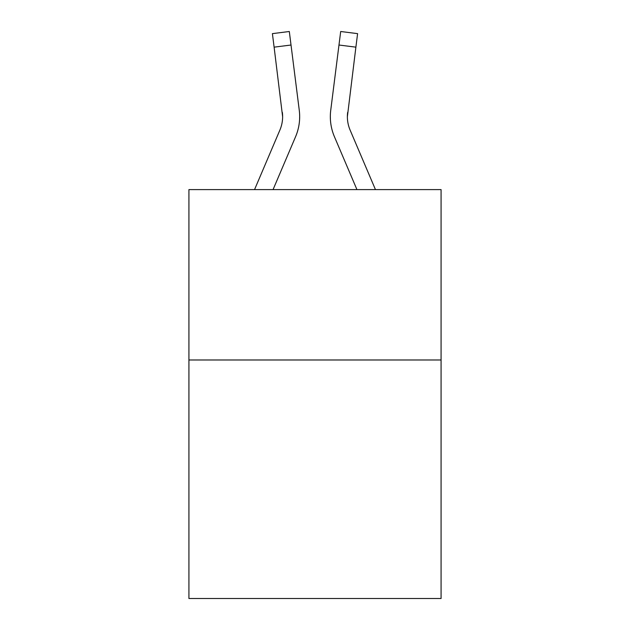 <?xml version="1.0" encoding="UTF-8"?>
<svg xmlns="http://www.w3.org/2000/svg" width="630" height="630" viewBox="0 0 630 630"><rect width="100%" height="100%" fill="white"/><g stroke="black" fill="none" stroke-linecap="round" stroke-linejoin="round"><path stroke-width="0.94" d="M441.079 359.982L441.079 598.5L188.921 598.5L188.921 189.606L441.079 189.606L441.079 359.982L188.921 359.982M273.058 189.606L295.58 136.71A51.109 51.109 0 0 0 299.266 110.281L291.021 45.021L274.113 47.156L272.404 33.634L289.312 31.5L291.021 45.021M299.006 108.234L299.266 110.281M375.456 189.606L350.091 130.032A34.075 34.075 0 0 1 347.374 116.747L355.887 47.156L338.979 45.021L340.688 31.5L357.596 33.634L355.887 47.156M356.942 189.606L334.42 136.71A51.109 51.109 0 0 1 330.734 110.281L338.979 45.021M350.091 130.032A34.075 34.075 0 0 1 347.374 116.747L347.642 112.416A34.075 34.075 0 0 0 350.091 130.032A34.075 34.075 0 0 1 347.374 116.747A34.075 34.075 0 0 0 350.091 130.032A34.075 34.075 0 0 1 347.374 116.747A34.075 34.075 0 0 0 350.091 130.032A34.075 34.075 0 0 1 347.374 116.747A34.075 34.075 0 0 0 350.091 130.032A34.075 34.075 0 0 1 347.374 116.747A34.075 34.075 0 0 0 350.091 130.032A34.075 34.075 0 0 1 347.374 116.747A34.075 34.075 0 0 0 350.091 130.032A34.075 34.075 0 0 1 347.374 116.747A34.075 34.075 0 0 0 350.091 130.032A34.075 34.075 0 0 1 347.374 116.747A34.075 34.075 0 0 0 350.091 130.032A34.075 34.075 0 0 1 347.374 116.747A34.075 34.075 0 0 0 350.091 130.032A34.075 34.075 0 0 1 347.374 116.747A34.075 34.075 0 0 0 350.091 130.032A34.075 34.075 0 0 1 347.374 116.747A34.075 34.075 0 0 0 350.091 130.032A34.075 34.075 0 0 1 347.374 116.747A34.075 34.075 0 0 0 350.091 130.032A34.075 34.075 0 0 1 347.374 116.747A34.075 34.075 0 0 0 350.091 130.032A34.075 34.075 0 0 1 347.374 116.747A34.075 34.075 0 0 0 350.091 130.032A34.075 34.075 0 0 1 347.374 116.747A34.075 34.075 0 0 0 350.091 130.032A34.075 34.075 0 0 1 347.374 116.747A34.075 34.075 0 0 0 350.091 130.032A34.075 34.075 0 0 1 347.374 116.747A34.075 34.075 0 0 0 350.091 130.032A34.075 34.075 0 0 1 347.374 116.747A34.075 34.075 0 0 0 350.091 130.032A34.075 34.075 0 0 1 347.374 116.747A34.075 34.075 0 0 0 350.091 130.032A34.075 34.075 0 0 1 347.374 116.747A34.075 34.075 0 0 0 350.091 130.032A34.075 34.075 0 0 1 347.374 116.747M254.544 189.606L279.909 130.032A34.075 34.075 0 0 0 282.626 116.755L274.113 47.156M279.909 130.032A34.075 34.075 0 0 0 282.626 116.755A34.075 34.075 0 0 1 279.909 130.032A34.075 34.075 0 0 0 282.626 116.755A34.075 34.075 0 0 1 279.909 130.032A34.075 34.075 0 0 0 282.626 116.755L282.358 112.416A34.075 34.075 0 0 1 279.909 130.032M299.667 116.66L299.604 119.18L299.667 116.66M330.396 119.18L330.333 116.66M330.734 110.281L330.994 108.234"/></g></svg>
